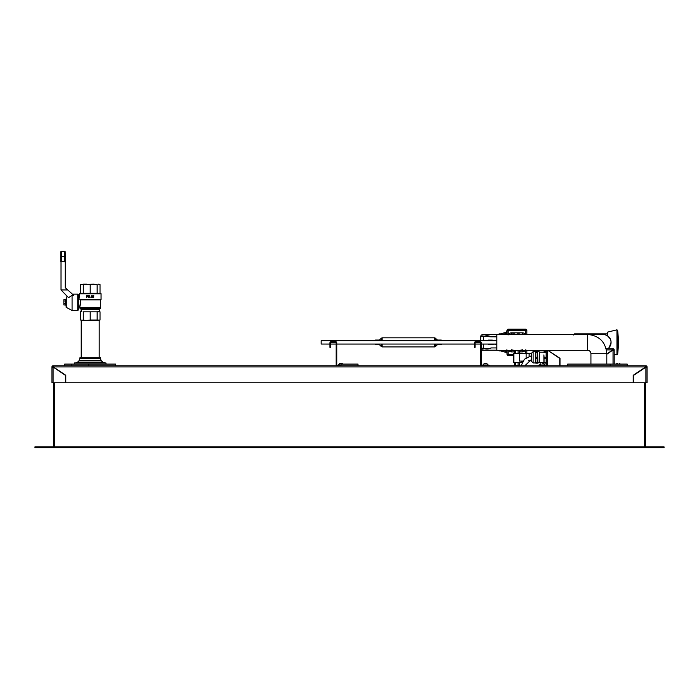 <?xml version="1.0" encoding="UTF-8"?>
<svg xmlns="http://www.w3.org/2000/svg" width="699" height="699" viewBox="0 0 699 699"><rect width="100%" height="100%" fill="white"/><g stroke="black" fill="none" stroke-linecap="round" stroke-linejoin="round"><path stroke-width="1.05" d="M375.512 340.658L375.512 340.046L379.015 340.046L379.015 340.658M379.015 344.057L379.015 344.694L375.512 344.694L375.512 344.057M441.261 340.658L441.261 340.046L437.757 340.046L437.757 340.658M437.757 344.057L437.757 344.694L441.261 344.694L441.261 344.057M80.394 320.02L86.737 320.457L80.394 320.02L80.394 311.815L81.827 311.387L81.136 311.387L81.136 309.64L99.275 309.64L99.275 311.387L97.152 311.815L97.152 320.02L98.585 320.457L100.027 320.02L100.027 311.815L83.268 311.815L83.268 320.02M100.027 320.02L86.737 320.457L90.206 320.02L90.206 311.815M80.315 299.854L100.691 299.854L100.691 307.752L79.721 307.752L79.721 306.564L78.305 306.564L78.305 298.071L79.354 298.071L79.354 293.816L101.058 293.816L101.058 299.487L79.826 299.487C79.223 297.617 79.223 297.617 79.826 299.487L80.315 299.854C80.909 305.909 78.856 309.674 80.621 302.317M77.738 294.096L77.738 310.539L78.305 309.972L78.305 294.663L77.738 294.096L72.364 294.096M65.269 256.288L65.269 287.726L65.269 256.454L64.701 256.568L64.701 261.793L61.023 261.47L61.023 289.963L67.759 289.963L73.779 295.371L72.076 295.371L72.076 310.539L77.738 310.539M65.269 256.454L65.269 252.723M64.701 261.793L65.269 259.39M65.269 287.726L67.759 289.963M60.734 261.793L60.734 251.876L61.023 261.793M61.023 289.963L68.572 297.678L72.076 295.371M66.125 298.779L66.125 307.245L72.076 310.539M65.601 304.615L65.689 300.928M65.601 300.02L65.732 301.007L65.732 299.696L63.854 299.696L63.854 301.007L65.732 301.007L66.125 298.919M65.732 301.007L65.732 299.696M66.125 305.716L65.732 304.939L63.854 304.939L63.854 303.628L65.732 303.628M63.854 301.007L63.854 303.628M93.273 296.289L93.884 296.935L92.897 296.411L93.884 296.935L93.212 297.643L92.574 297.084L93.631 296.953L92.618 296.673L92.81 295.651L92.618 296.673L93.631 296.953L93.203 296.507M93.884 296.935L93.212 297.643L92.574 297.084L93.212 297.643L92.574 297.084L93.212 297.643L92.574 297.084L93.212 297.643L92.574 297.084L93.212 297.643L92.574 297.084L93.212 297.643L92.574 297.084L93.212 297.643L92.574 297.084L93.212 297.643L92.574 297.084L93.631 296.953L92.827 297.066M93.727 297.398L93.212 297.643L93.727 297.398M86.51 297.608L86.51 295.625L86.51 297.608L87.279 296.804M86.51 295.625L88.022 296.201L87.558 295.642M88.624 295.625L89.664 297.18L88.354 295.625L88.354 297.608L88.607 296.053L89.918 297.608L89.664 295.625L89.664 297.18M91.333 297.372L92.312 297.608L91.001 297.608L92.058 296.158L91.045 296.193L91.691 295.616L92.303 296.166L91.718 296.996M91.027 297.442L92.058 296.158L91.045 296.193L91.691 295.616L92.303 296.166M91.508 296.874L91.683 295.817L91.508 296.874M91.045 296.193L91.691 295.616L91.045 296.193M101.058 293.816A0.568 0.568 0 0 0 100.499 293.248L79.922 293.248L79.354 293.816M97.152 293.248L97.152 284.615L93.675 284.178L80.394 284.615L80.394 293.248M100.027 284.615L98.585 284.178L100.027 284.615L100.027 293.248M80.394 284.615L97.152 284.615M90.206 284.615L90.206 293.248M83.268 284.615L83.268 293.248M83.094 284.178L86.737 284.178M83.268 311.815L97.152 311.815M90.206 320.02L97.152 320.02M99.275 309.64A0.568 0.568 0 0 1 99.441 309.238L100.525 308.154A0.568 0.568 0 0 0 100.691 307.752M92.897 296.411L93.788 295.651L92.81 295.651M87.288 296.568L86.772 295.86L87.524 295.878L87.288 296.568L87.751 296.21M64.701 365.795L64.701 364.092L115.711 364.092L115.711 365.795M601.621 334.576A7.934 7.934 0 0 1 604.626 334.576A7.934 7.934 0 0 0 601.621 334.576L604.626 334.576L607.379 335.669L610.21 338.797M611.057 342.37A7.934 7.934 0 0 0 603.123 334.437A7.934 7.934 0 0 1 607.789 348.792A7.934 7.934 0 0 0 611.057 342.37L609.257 347.403M531.432 353.607L513.494 353.607L513.494 362.536L521.48 362.536L522.398 361.829M528.383 360.78L531.432 360.78M521.48 361.086L521.48 362.536M546.164 365.795L546.164 350.295M546.164 351.877L544.049 351.877L544.049 352.541L546.164 352.541M544.049 351.877L544.049 352.541M546.164 357.25L544.049 357.25L543.901 354.9L543.901 362.964L546.164 363.165M544.049 351.422L546.164 351.422M539.366 351.964L539.139 362.851L539.366 351.964M537.514 351.422L537.514 351.877L535.836 351.877L535.836 351.422L537.662 351.649L537.653 362.982M537.514 363.165L537.514 362.667L535.836 362.667L535.836 363.165L537.514 363.165M535.836 362.667L535.836 358.412L537.514 358.412L537.514 362.667M535.836 362.711L535.836 363.165M535.836 357.25L535.836 352.541L537.514 352.541L537.662 354.9L537.514 357.25L535.836 357.25L535.836 358.412M535.679 362.956L533.127 362.956L533.127 351.649L535.679 351.632L535.687 362.982M535.836 351.422L535.836 352.541M531.432 353.344L531.432 361.252L531.432 353.327L533.127 351.632M546.164 362.667L543.901 362.982M544.049 357.25L544.049 358.412L546.164 358.412M544.049 362.667L544.049 358.412M537.514 351.877L537.514 352.541M537.514 357.25L537.514 358.412M543.175 363.672L542.686 363.672M541.629 365.795L541.629 365.228L538.798 365.228L538.798 365.795L538.798 365.228M541.629 365.228L545.596 365.228A0.568 0.568 0 0 0 546.164 364.66M546.164 365.638A1.136 1.136 0 0 1 545.596 365.795M613.608 350.208L613.608 349.928A0.568 0.568 0 0 0 613.04 349.36L612.918 349.36M606.173 348.792L613.04 348.792A1.136 1.136 0 0 1 614.176 349.928L614.176 364.092M614.176 350.208L612.743 350.208L606.811 354.21M547.719 350.295L559.768 358.421L559.768 365.795M606.811 353.939L612.761 349.928L612.761 349.36M547.745 350.304L559.995 358.299L559.995 365.795M612.761 348.792L612.761 349.928L612.761 348.792M559.716 350.295L548.374 350.295M329.945 344.057L321.164 344.057L321.164 340.658L496.858 340.658M330.513 344.057L336.184 344.057M336.752 344.057L474.472 344.057M475.04 344.057L480.702 344.057M481.27 344.057L496.858 344.057M484.355 363.672L486.871 363.672L484.355 363.672M489.204 365.795L489.204 365.228L481.838 365.228A0.568 0.568 0 0 1 481.27 364.66L481.27 342.842A1.136 1.136 0 0 0 480.134 341.706L475.6 341.706A1.136 1.136 0 0 0 474.472 342.842L474.472 347.377L475.04 347.377L475.04 342.842A0.568 0.568 0 0 1 475.6 342.274L480.134 342.274A0.568 0.568 0 0 1 480.702 342.842L480.702 364.66A1.136 1.136 0 0 0 481.838 365.795M515.329 365.673L514.682 365.516M515.591 350.295L515.591 353.607M515.591 362.536L515.591 365.795M514.403 350.295L514.403 353.607M514.403 362.536L514.403 365.795M516.945 365.507L516.308 365.673M518.064 350.295L518.064 353.607M518.064 362.536L518.064 365.795M519.217 365.516L518.571 365.673M519.497 350.295L519.497 353.607M519.497 362.536L519.497 365.795M475.04 344.074L480.702 344.074L480.676 347.927L480.676 344.354M496.858 334.55L482.939 334.55A2.263 2.263 0 0 0 480.676 336.822L480.676 340.658L480.737 336.315L491.039 336.804C488.505 335.476 485.927 335.415 483.289 336.621M483.289 348.128C485.919 349.334 488.505 349.273 491.039 347.945C488.863 348.888 486.355 348.95 483.507 348.128L480.737 348.434L480.676 347.927A2.263 2.263 0 0 0 480.702 348.285M482.939 348.434L482.939 350.19A2.263 2.263 0 0 1 481.27 349.456A2.263 2.263 0 0 0 482.939 350.19L496.858 350.19M511.1 350.295L511.1 350.819L509.65 350.295L514.403 350.819M519.497 350.819L523.848 350.557M523.525 350.697L522.8 350.819L522.8 350.295M514.621 333.93L513.416 333.93M514.254 333.93L514.857 333.93M517.54 333.93L518.265 333.93M518.85 333.93L519.453 333.93M519.165 333.93L517.138 333.93M513.817 333.93L514.333 333.93M511.441 349.78L514.403 350.47M519.497 350.47L522.459 349.78M512.411 333.93L511.1 333.93L511.1 334.428M496.858 340.387L493.319 340.658M493.319 344.057L496.858 344.354M492.262 340.658L492.262 340.107L493.319 340.387M492.262 344.057L492.262 344.642L493.319 344.354M492.262 340.107L489.545 340.107L489.545 340.658M489.545 344.057L489.545 344.642L492.262 344.642M489.317 340.658L489.317 340.107L488.295 340.107L488.295 340.658M488.295 344.057L488.295 344.642L489.317 344.642L489.317 344.057M508.295 350.295A4.142 4.142 0 0 0 511.563 351.894L514.403 351.894M519.497 351.894L522.336 351.894A4.142 4.142 0 0 0 523.97 351.553L523.857 351.606M525.578 334.428A4.142 4.142 0 0 0 522.336 332.846L511.563 332.846A4.142 4.142 0 0 0 509.921 333.187L509.824 333.318M508.488 334.428A4.002 4.002 0 0 1 509.545 333.528L508.094 334.961M525.43 350.295A4.002 4.002 0 0 1 524.355 351.213L524.032 351.492M501.646 350.295L501.646 351.213L506.399 352.488L507.028 353.301L505.893 351.178L505.604 352.27M502.686 334.428L506.294 333.353L507.028 330.33A1.136 1.136 0 0 1 508.164 329.194A1.136 1.136 0 0 0 507.028 330.33L507.028 334.428L506.024 334.428M506.067 350.295L507.028 350.304A0.848 0.848 0 0 0 507.028 350.295A0.848 0.848 0 0 1 507.028 350.304L507.028 354.419A1.136 1.136 0 0 0 508.164 355.546L513.494 355.546M507.028 334.428L507.028 331.44L506.399 332.261L501.646 333.528L501.646 334.428M508.164 334.428L508.164 330.33L526.863 330.33L526.863 334.428L526.863 330.33A1.136 1.136 0 0 0 525.735 329.194L508.164 329.194L508.164 330.33L507.028 330.33M526.863 350.304A0.848 0.848 0 0 1 526.863 350.295L526.863 353.607L526.863 350.304L525.735 350.304A1.983 1.983 0 0 0 525.735 350.304L525.735 353.607M506.749 352.672A0.848 0.848 0 0 0 506.399 352.488L507.028 353.301L506.294 351.396M507.028 354.419L508.164 354.419L508.164 355.546M525.735 334.428L525.735 329.194M506.294 333.353L506.399 332.261M505.84 334.428A13.657 13.657 0 0 1 505.893 334.349L505.604 332.471M499.095 350.295L499.095 350.872L501.646 350.872M501.646 333.869L499.095 333.869L499.095 334.428M482.939 336.315L482.939 334.55A2.263 2.263 0 0 0 480.737 336.315M664.05 446.844L662.346 446.844L662.346 447.692L664.05 447.692L664.05 446.844M36.654 446.844L34.95 446.844L34.95 447.692L36.654 447.692L36.654 446.844L662.346 446.844M645.631 382.799L645.631 446.844M65.557 382.799L51.953 382.799L51.953 367.211L53.386 367.211L65.557 375.424L65.557 382.799L645.911 382.799L645.911 367.211L633.443 375.424L633.443 382.799M53.369 446.844L53.369 382.799M662.346 447.692L36.654 447.692M53.211 366.363L53.089 365.795L645.911 365.795A1.136 1.136 0 0 1 647.047 366.931L647.047 382.799L645.911 382.799M646.479 367.211L646.479 366.931A0.568 0.568 0 0 0 645.911 366.363L645.789 366.363M633.215 382.799L633.215 375.302L645.631 366.931L645.631 365.795L645.631 366.931L53.369 366.931L53.369 365.795L53.369 366.931L53.369 366.363L53.369 366.931L65.785 375.302L65.785 382.799M645.631 366.931L645.631 366.363L645.631 366.931M53.089 366.363A0.568 0.568 0 0 0 52.521 366.931L52.521 367.211M53.089 365.795A1.136 1.136 0 0 0 51.953 366.931L52.521 366.931M647.047 367.211L645.911 367.211M517.496 365.656L516.945 365.516M567.702 365.795L567.702 364.092L627.213 364.092L627.213 365.795M340.998 365.795L340.998 364.092L358.002 364.092L358.002 365.795M342.344 363.672L339.828 363.672M329.945 344.074L323.654 344.057M340.998 365.228L337.311 365.228A0.568 0.568 0 0 1 336.752 364.66L336.752 342.842A1.136 1.136 0 0 0 335.616 341.706L331.081 341.706A1.136 1.136 0 0 0 329.945 342.842L329.945 347.377L330.513 347.377L330.513 342.842A0.568 0.568 0 0 1 331.081 342.274L335.616 342.274A0.568 0.568 0 0 1 336.184 342.842L336.184 364.66A1.136 1.136 0 0 0 337.311 365.795M340.02 363.672L341.488 363.672M617.654 363.672L617.165 363.672M529.134 360.352L531.432 360.693M529.134 353.607L529.134 356.341M522.852 361.086L519.27 361.086L519.27 353.607M526.129 353.607L526.129 357.853M528.523 360.693L529.134 360.693M587.536 350.295L496.858 350.295L496.858 334.428L587.536 334.428L587.536 350.295A3.399 3.399 0 0 1 590.935 353.694L606.811 353.694L606.811 364.092M614.176 354.236L616.955 354.917L616.955 329.823L607.379 332.174L607.379 335.669M105.995 364.092L105.995 362.964L74.426 362.964L74.426 364.092M100.324 358.482L100.324 357.294L80.088 357.294L79.258 360.483L101.154 360.483L100.324 358.482L80.088 358.482M436.962 340.658L436.962 339.714L435.416 338.167L435.416 340.658M437.757 344.694L436.962 345.026L436.962 344.057M435.416 344.057L435.416 346.573L434.612 346.905L434.612 344.057M434.612 340.658L434.612 337.835L435.416 338.167M379.015 344.694L379.81 345.026L379.81 344.057M379.81 340.658L379.81 339.714L379.015 340.046M381.357 344.057L381.357 346.573L382.161 346.905L382.161 344.057M379.81 339.714L381.357 338.167L381.357 340.658M382.161 340.658L382.161 337.835L381.357 338.167M61.302 261.793L61.302 256.568L64.701 256.568L64.701 251.308L65.269 251.876M60.734 256.454L61.302 256.568L61.302 251.308L60.734 251.876M67.445 296.525L66.274 297.136L66.274 307.499M81.136 309.64L99.441 309.238M80.97 309.238L79.887 308.154L100.525 308.154M591.791 334.9L591.791 334.437L588.243 334.437M574.499 334.428L574.499 333.869L607.379 333.869M513.835 353.607L513.835 362.536M522.31 365.795A1.844 1.014 -0 0 1 523.542 365.795M540.851 363.672L539.506 365.009L544.888 365.009L543.542 363.672M613.04 364.092L613.04 350.208M547.3 365.795L547.3 350.295M614.176 349.928L613.608 349.928M613.04 349.36L613.04 348.792M606.435 349.928L612.761 349.928M484.171 363.672L482.826 365.009L488.217 365.009L486.871 363.672M488.636 365.228L488.636 365.795M475.04 346.809L474.472 346.809M491.039 336.804L496.858 336.822M496.858 347.927L491.039 347.945M483.507 348.128L483.507 344.074M483.507 340.658L483.507 336.612M522.8 333.93L522.8 334.428M511.563 351.894L511.563 350.819M522.336 350.819L522.336 351.894M522.336 333.93L522.336 332.846M511.563 332.846L511.563 333.93M505.823 350.295A13.657 13.657 0 0 0 505.893 350.4L505.893 351.178L502.59 350.295M513.494 354.419L508.164 354.419L508.164 350.304A1.983 1.983 0 0 0 508.164 350.295L507.028 350.304A0.848 0.848 0 0 0 507.028 350.295L506.862 349.806M644.609 446.844L644.609 382.799M54.391 382.799L54.391 446.844M647.047 366.931L646.479 366.931M645.911 366.363L645.911 365.795M53.089 382.799L53.089 367.211M330.513 346.809L329.945 346.809M339.478 363.681L338.307 365.009L340.998 365.009M519.61 353.607L519.61 361.086M617.654 354.419L617.654 330.33L618.711 342.37L617.654 354.419L616.955 354.917M101.154 360.483L102.797 362.134L77.615 362.134L75.614 362.964M99.022 320.457L81.399 320.457M437.757 340.046L436.962 339.714M436.962 345.026L435.416 346.573M379.81 345.026L381.357 346.573M434.612 337.835L382.161 337.835M434.612 346.905L382.161 346.905M64.701 251.308L61.302 251.308M99.275 311.387L100.027 311.815M81.136 311.387L80.394 311.815M591.791 334.437L603.123 334.437M531.432 359.487L524.844 365.795M531.432 355.712L524.39 359.26L521.131 365.795M539.366 362.397L543.901 362.397M539.366 352.191L543.901 352.191M537.662 362.851L539.139 362.851M537.662 351.737L539.139 351.737M533.127 362.956L531.432 361.252M523.97 351.553L525.797 349.78M610.21 365.795L610.21 364.092M88.79 365.795L88.79 364.092M71.787 365.795L71.787 364.092M488.295 344.074L481.27 344.074M474.472 344.074L441.261 344.074M375.512 344.074L336.752 344.074M336.184 344.074L330.513 344.074M339.653 363.672L338.307 365.228M615.81 364.092L616.798 363.672M620.476 364.092L619.489 363.672M587.536 334.428C599.244 335.564 605.666 341.986 606.811 353.694M590.935 364.092L590.935 353.694M616.955 329.823L617.654 330.33M574.499 333.869L573.372 335.004M79.258 360.483L77.615 362.134M102.797 362.134L104.806 362.964M81.224 320.623L81.224 357.294M99.188 320.623L99.188 357.294"/></g></svg>
